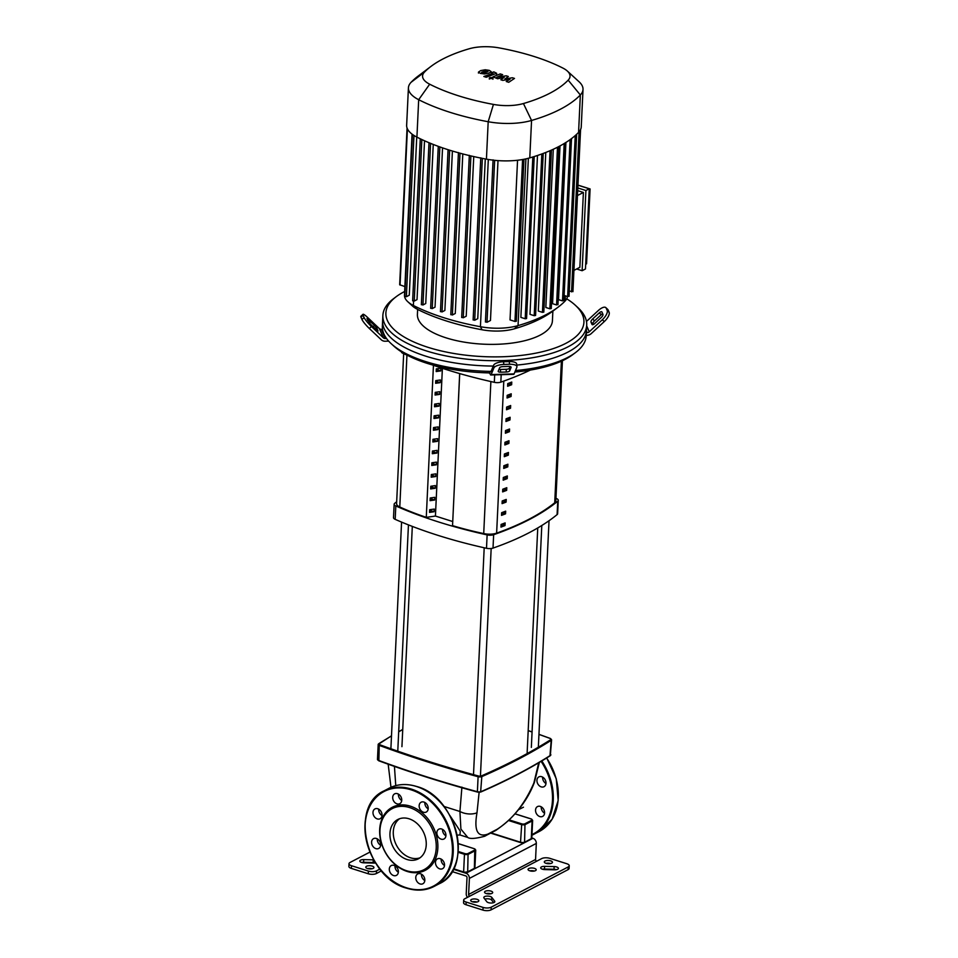 <?xml version="1.0" encoding="UTF-8"?>
<svg xmlns="http://www.w3.org/2000/svg" width="958" height="958" viewBox="0 0 958 958"><rect width="100%" height="100%" fill="white"/><g stroke="black" fill="none" stroke-linecap="round" stroke-linejoin="round"><path stroke-width="1.44" d="M562.43 360.723L555.82 500.962A11.664 4.598 -177.3 0 1 554.718 502.782A294.465 116.002 -177.3 0 1 496.627 533.139A11.664 4.598 -177.3 0 1 483.718 533.582A206.186 81.226 -177.3 0 1 452.547 525.655L459.72 373.596M509.979 419.951L510.111 417.269A294.465 116.002 -177.3 0 1 506.075 418.802L505.944 421.484A294.465 116.002 2.7 0 0 509.979 419.951L508.53 419.496A292.717 115.307 -177.3 0 1 505.992 420.466M508.614 417.844L508.53 419.496M510.53 408.216L510.662 405.533A294.465 116.002 -177.3 0 1 506.626 407.066L506.507 409.749A294.465 116.002 2.7 0 0 510.53 408.216L509.093 407.749A292.717 115.307 -177.3 0 1 506.554 408.731M509.165 406.108L509.093 407.749M506.099 502.1L506.231 499.429A294.465 116.002 -177.3 0 1 502.196 500.962L502.076 503.633A294.465 116.002 2.7 0 0 506.099 502.1L504.662 501.645A292.717 115.307 -177.3 0 1 502.124 502.615M504.734 500.004L504.662 501.645M507.213 478.629L507.333 475.958A294.465 116.002 -177.3 0 1 503.309 477.479L503.178 480.162A294.465 116.002 2.7 0 0 507.213 478.629L505.764 478.174A292.717 115.307 -177.3 0 1 503.225 479.144M505.848 476.533L505.764 478.174M511.081 396.48L511.213 393.798A294.465 116.002 -177.3 0 1 507.177 395.331L507.057 398.001A294.465 116.002 2.7 0 0 511.081 396.48L509.644 396.013A292.717 115.307 -177.3 0 1 507.105 396.983M509.716 394.373L509.644 396.013M509.428 431.687L509.548 429.004A294.465 116.002 -177.3 0 1 505.525 430.537L505.393 433.22A294.465 116.002 2.7 0 0 509.428 431.687L507.979 431.232A292.717 115.307 -177.3 0 1 505.441 432.202M508.063 429.579L507.979 431.232M508.878 443.422L508.997 440.74A294.465 116.002 -177.3 0 1 504.962 442.273L504.842 444.955A294.465 116.002 2.7 0 0 508.878 443.422L507.429 442.967A292.717 115.307 -177.3 0 1 504.89 443.937M507.512 441.315L507.429 442.967M506.662 490.364L506.782 487.694A294.465 116.002 -177.3 0 1 502.758 489.227L502.627 491.897A294.465 116.002 2.7 0 0 506.662 490.364L505.213 489.909A292.717 115.307 -177.3 0 1 502.675 490.879M505.297 488.269L505.213 489.909M503.86 465.744L503.728 468.426A294.465 116.002 2.7 0 0 507.764 466.893L507.896 464.211A294.465 116.002 -177.3 0 1 503.86 465.744M507.764 466.893L506.327 466.438A292.717 115.307 -177.3 0 1 503.776 467.408M506.399 464.786L506.327 466.438M505.549 513.835L505.68 511.165A294.465 116.002 -177.3 0 1 501.645 512.698L501.525 515.368A294.465 116.002 2.7 0 0 505.549 513.835L504.112 513.38A292.717 115.307 -177.3 0 1 501.573 514.35M504.183 511.74L504.112 513.38M504.411 454.008L504.291 456.691A294.465 116.002 2.7 0 0 508.315 455.158L508.447 452.475A294.465 116.002 -177.3 0 1 504.411 454.008M508.315 455.158L506.878 454.703A292.717 115.307 -177.3 0 1 504.339 455.673M506.95 453.05L506.878 454.703M504.998 525.571L505.129 522.9A294.465 116.002 -177.3 0 1 501.094 524.433L500.962 527.104A294.465 116.002 2.7 0 0 504.998 525.571L503.561 525.116A292.717 115.307 -177.3 0 1 501.01 526.086M503.633 523.475L503.561 525.116M511.644 384.733L511.764 382.062A294.465 116.002 -177.3 0 1 507.74 383.595L507.608 386.266A294.465 116.002 2.7 0 0 511.644 384.733L510.195 384.278A292.717 115.307 -177.3 0 1 507.656 385.248M510.279 382.637L510.195 384.278M426.286 517.332A206.186 81.226 -177.3 0 1 399.785 506.998A11.664 4.598 -177.3 0 1 396.588 503.621L403.665 353.682M486.281 893.551A4.083 1.605 -177.3 0 1 484.544 892.126A4.083 1.605 -177.3 0 1 486.772 890.82A4.083 1.605 -177.3 0 1 490.963 891.096A4.083 1.605 -177.3 0 1 492.699 892.521A4.083 1.605 -177.3 0 1 490.46 893.838A4.083 1.605 -177.3 0 1 486.281 893.551A4.083 1.605 2.7 0 1 490.807 893.766M529.786 870.81A4.083 1.605 -177.3 0 1 528.05 869.397A4.083 1.605 -177.3 0 1 530.277 868.08A4.083 1.605 -177.3 0 1 534.468 868.367A4.083 1.605 -177.3 0 1 536.205 869.78A4.083 1.605 -177.3 0 1 533.977 871.097A4.083 1.605 -177.3 0 1 529.786 870.81M534.313 871.038A4.083 1.605 2.7 0 0 529.81 870.822M477.096 899.346A4.083 1.605 -177.3 0 1 478.832 900.76A4.083 1.605 -177.3 0 1 476.593 902.077A4.083 1.605 -177.3 0 1 472.402 901.789A4.083 1.605 -177.3 0 1 470.677 900.376A4.083 1.605 -177.3 0 1 472.905 899.059A4.083 1.605 -177.3 0 1 477.096 899.346M372.195 866.104A4.083 1.605 -177.3 0 1 373.931 867.529A4.083 1.605 -177.3 0 1 371.692 868.846A4.083 1.605 -177.3 0 1 367.513 868.559A4.083 1.605 -177.3 0 1 365.776 867.146A4.083 1.605 -177.3 0 1 368.004 865.828A4.083 1.605 -177.3 0 1 372.195 866.104M546.036 863.326A4.083 1.605 -177.3 0 1 544.3 861.913A4.083 1.605 -177.3 0 1 546.527 860.595A4.083 1.605 -177.3 0 1 550.718 860.871A4.083 1.605 -177.3 0 1 552.455 862.296A4.083 1.605 -177.3 0 1 550.227 863.613A4.083 1.605 -177.3 0 1 546.036 863.326A4.083 1.605 2.7 0 1 550.563 863.541M372.039 868.774A4.083 1.605 2.7 0 0 367.537 868.571M476.94 902.017A4.083 1.605 2.7 0 0 472.438 901.801M463.672 900.041L463.552 902.711A5.832 2.299 2.7 0 0 466.031 904.735L466.151 902.065A5.832 2.299 -177.3 0 1 463.672 900.041A5.832 2.299 -177.3 0 1 464.738 898.796L541.701 858.584A5.832 2.299 -177.3 0 1 549.82 858.344L566.753 863.709A5.832 2.299 -177.3 0 1 569.22 865.733A5.832 2.299 -177.3 0 1 568.166 866.966L568.046 869.648A5.832 2.299 2.7 0 0 569.1 868.403L569.22 865.733M466.151 902.065L483.083 907.418L482.952 910.1L466.031 904.735M482.952 910.1A5.832 2.299 2.7 0 0 491.071 909.861L568.046 869.648M556.514 869.648A4.083 1.605 2.7 0 0 554.023 869.265L544.479 869.05A4.083 1.605 2.7 0 0 542.456 869.217M493.645 902.664L491.646 900.065A4.083 1.605 2.7 0 0 484.844 899.143M491.071 909.861L491.191 907.19A5.832 2.299 -177.3 0 1 483.083 907.418M491.191 907.19L568.166 866.966M381.416 870.846L376.398 873.528L376.518 870.846A5.832 2.299 -177.3 0 1 368.411 871.085L368.279 873.768A5.832 2.299 2.7 0 0 376.398 873.528M368.279 873.768L351.358 868.403L351.478 865.721A5.832 2.299 -177.3 0 1 348.999 863.697A5.832 2.299 -177.3 0 1 350.053 862.463L369.908 852.093M348.999 863.697L348.88 866.379A5.832 2.299 2.7 0 0 351.358 868.403M375.5 862.859A4.083 1.605 2.7 0 0 373.141 862.511L363.597 862.296A4.083 1.605 2.7 0 0 361.585 862.463M351.478 865.721L368.411 871.085M375.536 862.918A4.083 1.605 -177.3 0 1 373.632 863.062L364.076 862.847A4.083 1.605 -177.3 0 1 359.825 861.038A4.083 1.605 -177.3 0 1 363.729 859.625L373.273 859.841A4.083 1.605 -177.3 0 1 373.704 859.853M544.599 866.367L554.143 866.583A4.083 1.605 -177.3 0 1 558.406 868.391A4.083 1.605 -177.3 0 1 554.502 869.816L544.958 869.601A4.083 1.605 -177.3 0 1 540.695 867.792A4.083 1.605 -177.3 0 1 544.599 866.367L544.479 869.05M486.844 901.753L483.994 898.029A4.083 1.605 -177.3 0 1 483.802 897.514A4.083 1.605 -177.3 0 1 487.311 896.089A4.083 1.605 -177.3 0 1 491.777 897.383L494.627 901.095A4.083 1.605 -177.3 0 1 494.819 901.61A4.083 1.605 -177.3 0 1 491.31 903.035A4.083 1.605 -177.3 0 1 486.844 901.753M536.312 843.423L535.558 859.494L468.618 894.461L469.384 878.402L536.312 843.423A4.371 3.329 -117.6 0 0 532.923 838.286L531.81 837.927M536.684 861.206A1.461 1.114 62.4 0 1 535.558 859.494M379.943 869.062L376.518 870.846M468.618 894.461A1.461 1.114 -117.6 0 0 469.755 896.173M532.923 838.286L465.995 873.253A4.371 3.329 62.4 0 1 469.384 878.402M465.995 873.253L453.338 869.241M467.504 897.359A4.371 3.329 62.4 0 1 466.235 893.706L467.001 877.648A1.461 1.114 -117.6 0 0 465.863 875.935L452.032 871.552M426.921 807.881L428.214 808.444M457.158 835.136L459.924 834.957L460.271 831.185L449.985 815.653M461.912 787.129L459.924 811.486L460.894 829.065L467.791 837.448C469.887 839.064 475.431 838.693 484.425 836.322A14.574 11.939 69 0 1 484.377 836.346M395.762 785.644L394.433 766.412M497.202 829.233A14.574 10.119 57.2 0 1 495.789 830.43C504.028 824.694 510.566 818.982 515.404 813.294C523.906 803.738 530.253 793.404 534.42 782.291A14.574 5.113 -159.9 0 1 534.42 782.291A14.574 5.113 -159.9 0 1 533.846 783.105C524.625 804.097 512.41 819.461 497.202 829.233L487.838 834.119C477.491 837.699 473.875 830.598 476.988 812.815A14.574 9.137 -171.6 0 1 459.924 811.486L443.925 806.42M538.743 762.76L533.846 783.105M476.988 812.815L479.132 792.278M489.778 373.189A309.218 121.81 -177.3 0 1 488.412 372.878M432.92 440.8L433.998 440.237L437.435 441.327L432.86 441.985L432.992 439.303L437.566 438.644L437.435 441.327M433.998 440.237L434.046 439.159M436.237 370.375L437.315 369.812L440.764 370.902L436.189 371.56L436.309 368.89L440.884 368.231L440.764 370.902M437.315 369.812L437.363 368.734M435.686 382.122L436.764 381.559L440.201 382.649L435.627 383.296L435.758 380.625L440.333 379.967L440.201 382.649M436.764 381.559L436.812 380.47M435.136 393.858L436.213 393.295L439.65 394.385L435.076 395.043L435.207 392.361L439.782 391.702L439.65 394.385M436.213 393.295L436.261 392.205M434.585 405.593L435.662 405.03L439.099 406.12L434.525 406.779L434.645 404.096L439.219 403.438L439.099 406.12M435.662 405.03L435.71 403.941M434.022 417.329L435.1 416.766L438.548 417.856L433.974 418.514L434.094 415.832L438.668 415.173L438.548 417.856M435.1 416.766L435.16 415.676M433.471 429.064L434.549 428.501L437.986 429.591L433.411 430.25L433.543 427.567L438.117 426.909L437.986 429.591M434.549 428.501L434.597 427.424M430.154 499.477L431.232 498.914L434.669 500.004L430.094 500.663L430.226 497.992L434.8 497.334L434.669 500.004M431.232 498.914L431.28 497.837M432.369 452.535L433.447 451.972L436.884 453.062L432.309 453.721L432.441 451.038L437.016 450.38L436.884 453.062M433.447 451.972L433.495 450.895M431.807 464.271L432.884 463.708L436.333 464.798L431.759 465.456L431.878 462.774L436.453 462.127L436.333 464.798M432.884 463.708L432.944 462.63M429.603 511.213L430.681 510.65L434.118 511.74L429.543 512.398L429.663 509.728L434.237 509.069L434.118 511.74M430.681 510.65L430.729 509.572M431.256 476.006L432.333 475.443L435.782 476.533L431.208 477.192L431.328 474.521L435.902 473.863L435.782 476.533M432.333 475.443L432.393 474.366M430.705 487.742L431.783 487.179L435.219 488.269L430.645 488.927L430.777 486.257L435.351 485.598L435.219 488.269M431.783 487.179L431.83 486.101M433.447 365.309L426.274 517.368L435.423 516.051L452.703 521.523M435.423 516.051L442.392 368.315M452.547 525.655L459.672 373.584M432.034 364.818A309.218 121.81 2.7 0 0 494.328 382.326A5.832 2.299 2.7 0 0 500.842 382.134A309.218 121.81 2.7 0 0 530.337 370.075M401.342 351.79A5.832 2.299 2.7 0 0 403.007 353.394A309.218 121.81 2.7 0 0 407.425 355.31M555.939 498.316A309.218 121.81 -177.3 0 1 556.598 498.603A5.832 2.299 -177.3 0 1 558.263 500.327A5.832 2.299 -177.3 0 1 557.736 501.226A309.218 121.81 -177.3 0 1 493.645 534.708A5.832 2.299 -177.3 0 1 487.131 534.899A309.218 121.81 -177.3 0 1 395.81 505.968A5.832 2.299 -177.3 0 1 394.145 504.243A5.832 2.299 -177.3 0 1 394.672 503.357A309.218 121.81 -177.3 0 1 396.684 501.741M394.145 504.243L393.51 517.631A5.832 2.299 2.7 0 0 395.187 519.356A309.218 121.81 2.7 0 0 486.496 548.287A5.832 2.299 2.7 0 0 493.011 548.096A309.218 121.81 2.7 0 0 557.101 514.614A5.832 2.299 2.7 0 0 557.64 513.716L558.263 500.327M491.071 371.393A102.039 40.2 -177.3 0 1 490.28 371.381A102.039 40.2 -177.3 0 1 425.711 361.585A102.039 40.2 -177.3 0 1 391.379 343.85A102.039 40.2 -177.3 0 1 386.541 338.509A102.039 40.2 -177.3 0 1 382.517 329.289A102.039 40.2 -177.3 0 1 382.362 326.175L382.613 320.822A102.039 40.2 2.7 0 0 425.975 356.232A102.039 40.2 -177.3 0 1 382.613 320.822L382.865 315.469A102.039 40.2 2.7 0 0 426.226 350.868A102.039 40.2 2.7 0 0 530.971 357.981A102.039 40.2 2.7 0 0 586.715 325.073A102.039 40.2 2.7 0 0 577.686 307.41L575.159 305.099A99.129 39.05 -177.3 0 1 548.072 350.221A99.129 39.05 -177.3 0 1 428.022 347.323A99.129 39.05 -177.3 0 1 396.241 296.657A99.129 39.05 -177.3 0 1 404.647 291.507M376.997 328.39L378.039 331.013L370.423 324.199L366.938 318.607L374.566 325.409L376.997 328.39L375.919 329.396M506.375 372.003L500.639 372.171A2.91 1.054 -5.6 0 1 498.184 371.381A2.91 1.054 -5.6 0 1 498.22 371.177L499.621 367.764A2.91 1.054 -5.6 0 1 502.938 366.603L508.674 366.435A2.91 1.054 -5.6 0 1 511.129 367.225A2.91 1.054 -5.6 0 1 511.105 367.429L509.692 370.842A2.91 1.054 -5.6 0 1 506.375 372.003L506.111 369.297A2.91 1.054 174.4 0 0 509.428 368.135L510.087 366.543M498.962 369.357A2.91 1.054 174.4 0 0 500.375 369.465L506.111 369.297M388.661 341.12L385.26 341.228A5.832 5.257 -23.6 0 1 381.272 339.779L369.309 328.462L371.429 326.51L383.392 337.827A2.91 2.635 156.4 0 0 385.391 338.545L386.541 338.509M382.517 329.289L381.368 329.324A2.91 2.635 -23.6 0 1 379.368 328.606L367.405 317.29A8.742 1.353 -132.7 0 0 362.986 314.32L360.867 316.272A8.742 1.353 47.3 0 0 360.974 317.194L363.094 315.242A8.742 1.353 -132.7 0 1 362.986 314.32M371.429 326.51A8.742 1.353 -132.7 0 1 364.1 317.553L361.98 319.505A8.742 1.353 47.3 0 0 369.309 328.462M361.98 319.505L360.974 317.194M364.1 317.553L363.094 315.242M493.885 367.932L491.143 374.59A5.832 1.018 88.3 0 1 490.783 374.997L513.727 374.327A5.832 1.018 -91.7 0 0 514.099 373.907L516.841 367.261A8.742 3.149 -5.6 0 0 516.937 366.663L516.673 363.944A8.742 3.149 174.4 0 0 509.297 361.573L503.561 361.741A8.742 3.149 174.4 0 0 493.621 365.226L493.885 367.932A8.742 3.149 -5.6 0 1 503.824 364.447L503.561 361.741M490.783 374.997A5.832 1.018 88.3 0 1 490.352 374.518L489.646 372.901L490.28 371.381L490.879 371.872L493.621 365.226M509.297 361.573L509.56 364.279A8.742 3.149 -5.6 0 1 516.937 366.663M509.56 364.279L503.824 364.447M586.356 332.654L587.206 332.63A2.91 2.635 156.4 0 0 589.266 331.791L602.342 319.744L604.282 321.577L591.206 333.624A5.832 5.257 -23.6 0 1 587.074 335.312L586.236 335.336M514.865 372.039A99.129 39.05 2.7 0 0 572.824 354.592L575.566 352.532A102.039 40.2 -177.3 0 1 515.488 370.53M391.379 343.85L393.906 346.149A99.129 39.05 2.7 0 0 489.646 372.901M586.715 325.073L586.464 330.438A102.039 40.2 -177.3 0 1 516.781 365.082A102.039 40.2 2.7 0 0 586.464 330.438L586.212 335.791A102.039 40.2 -177.3 0 1 575.566 352.532M602.678 313.697A2.91 1.174 -46.6 0 0 601.265 314.655L594.547 320.846A2.91 1.174 -46.6 0 0 592.93 323.96L593.206 324.582M591.996 324.427L590.99 322.116A2.91 1.174 133.4 0 1 592.607 319.014L599.325 312.823A2.91 1.174 133.4 0 1 601.828 311.865A2.91 1.174 133.4 0 1 601.947 312.021L602.953 314.332A2.91 1.174 133.4 0 1 601.337 317.433L594.619 323.624A2.91 1.174 133.4 0 1 592.116 324.594A2.91 1.174 133.4 0 1 591.996 324.427L592.284 324.702M606.174 308.117L608.114 309.949A8.742 3.521 -46.6 0 0 607.779 309.458L605.839 307.626A8.742 3.521 133.4 0 1 606.174 308.117L607.18 310.428A8.742 3.521 133.4 0 1 602.342 319.744M608.114 309.949L609.12 312.26L607.18 310.428M604.282 321.577A8.742 3.521 -46.6 0 0 609.12 312.26M605.839 307.626A8.742 3.521 133.4 0 0 598.319 310.524L586.476 321.445M493.274 366.064A102.039 40.2 -177.3 0 1 425.975 356.232A102.039 40.2 2.7 0 0 493.274 366.064M417.64 309.422L417.413 314.416A67.575 26.62 2.7 0 0 446.129 337.863A67.575 26.62 2.7 0 0 515.5 342.569A67.575 26.62 2.7 0 0 552.419 320.774L552.874 311.099M396.241 296.657L393.51 298.716A102.039 40.2 2.7 0 0 382.865 315.469M566.705 298.812A99.129 39.05 -177.3 0 1 575.159 305.099M577.949 185.193L589.254 188.774L585.47 268.97L582.129 270.719L576.632 268.982M577.818 187.96L585.913 190.522L582.129 270.719M589.254 188.774L585.913 190.522M573.938 270.396L579.865 267.294L583.398 192.45L577.698 190.642M589.23 189.409L590.092 188.954L577.961 185.11M577.458 195.552L583.398 192.45M590.092 188.954L586.559 263.797L585.697 264.24M567.399 296.513A38.188 15.041 -177.3 0 1 565.1 301.016A158.717 62.521 -177.3 0 1 558.167 307.111A158.717 62.521 -177.3 0 1 518.05 325.612A38.188 15.041 -177.3 0 1 480.425 326.714A158.717 62.521 -177.3 0 1 413.377 305.47A38.188 15.041 -177.3 0 1 407.857 301.77A38.188 15.041 -177.3 0 1 404.48 295.16L412.072 134.132M407.857 301.77L412.563 306.081A32.764 12.909 2.7 0 0 417.305 309.242A153.28 60.378 2.7 0 0 482.054 329.768A32.764 12.909 2.7 0 0 514.326 328.822A153.28 60.378 2.7 0 0 553.077 310.955L558.167 307.111M485.287 158.944L477.755 318.655L474.701 320.247L473.276 319.792M473.755 156.573L466.223 316.212L463.265 317.757L461.84 317.314M462.798 153.939L455.278 313.482L452.38 314.99L450.955 314.535M452.404 151.029L444.883 310.452L442.033 311.937L440.608 311.482M442.548 147.855L435.04 307.135L432.226 308.596L430.789 308.153M433.256 144.442L425.747 303.518L422.945 304.991L421.52 304.536M424.526 140.766L417.029 299.614L414.227 301.087L412.79 300.632M522.589 159.531L514.961 321.457L510.027 319.9L517.548 160.261M498.004 160.609L490.472 320.475L487.011 322.283L485.574 321.828M563.508 300.369L562.502 300.896L558.514 299.626L565.927 142.467M557.58 304.428L556.574 304.955L552.562 303.686L560.011 145.915M557.496 147.221L549.88 308.775L545.832 307.482L553.293 149.256M550.048 150.705L542.432 312.344L538.3 311.039L545.785 152.454M541.833 153.951L534.205 315.685L529.99 314.344L537.486 155.471M532.828 156.968L525.2 318.763L520.865 317.385L528.361 158.274M431.016 66.377L418.275 75.981A164.548 64.821 2.7 0 0 411.09 82.292A44.02 17.34 2.7 0 0 408.419 87.825L406.647 125.247A44.02 17.34 2.7 0 0 412.539 134.491A44.02 17.34 2.7 0 0 416.922 137.126A164.548 64.821 2.7 0 0 420.502 138.91A164.548 64.821 2.7 0 0 429.28 142.826A164.548 64.821 2.7 0 0 438.596 146.466A164.548 64.821 2.7 0 0 448.464 149.819A164.548 64.821 2.7 0 0 458.87 152.885A164.548 64.821 2.7 0 0 469.815 155.675A164.548 64.821 2.7 0 0 481.311 158.166A164.548 64.821 2.7 0 0 486.424 159.148A44.02 17.34 2.7 0 0 493.789 160.226A44.02 17.34 2.7 0 0 523.547 159.351A44.02 17.34 2.7 0 0 529.786 157.878A164.548 64.821 2.7 0 0 533.929 156.633A164.548 64.821 2.7 0 0 542.982 153.531A164.548 64.821 2.7 0 0 551.257 150.178A164.548 64.821 2.7 0 0 558.742 146.586A164.548 64.821 2.7 0 0 565.483 142.742A164.548 64.821 2.7 0 0 571.435 138.659A164.548 64.821 2.7 0 0 576.608 134.336A164.548 64.821 2.7 0 0 578.572 132.384A44.02 17.34 2.7 0 0 580.56 129.558A44.02 17.34 2.7 0 0 581.243 126.851L583.015 89.429A44.02 17.34 2.7 0 0 579.111 81.813L567.34 71.048A30.44 11.987 -177.3 0 1 568.178 80.149A150.957 59.468 -177.3 0 1 523.427 103.536A30.44 11.987 -177.3 0 1 493.442 104.41A150.957 59.468 -177.3 0 1 429.675 84.208A30.44 11.987 -177.3 0 1 424.418 72.161A150.957 59.468 -177.3 0 1 431.016 66.377A150.957 59.468 -177.3 0 1 469.18 48.774A30.44 11.987 -177.3 0 1 499.166 47.9A150.957 59.468 -177.3 0 1 562.933 68.102A30.44 11.987 -177.3 0 1 567.34 71.048M568.645 296.058L567.651 296.585L564.13 295.471M572.561 291.364L569.268 291.16M549.88 308.775L551.257 308.548L558.897 146.502M534.205 315.685L535.582 315.457L543.222 153.436M542.432 312.344L543.809 312.128L551.449 150.095M514.961 321.457L516.326 321.241L523.966 159.279M525.2 318.763L526.577 318.547L534.217 156.537M404.935 296.273L406.372 296.729L409.282 295.208L416.742 137.042M404.875 286.586L399.666 284.742L407.066 127.977M408.419 87.825A44.02 17.34 2.7 0 0 418.682 99.704A164.548 64.821 2.7 0 0 488.185 121.726A44.02 17.34 2.7 0 0 531.558 120.457A164.548 64.821 2.7 0 0 580.344 94.974A44.02 17.34 2.7 0 0 583.015 89.429M481.623 72.233L483.862 72.94L488.065 71.515L485.826 70.796L481.623 72.233M484.473 73.97L488.915 73.167L491.191 71.67L489.275 70.365L485.215 69.778L480.748 70.581L478.485 72.066L480.425 73.383L484.473 73.97M478.437 73.071L478.485 72.066M491.143 72.844L491.191 71.67M486.257 77.251L496.639 73.287L493.885 71.898L492.065 72.521L493.059 73.347L483.838 76.484L486.257 77.251M492.196 77.538L489.718 77.61L490.149 78.604L492.64 78.532L492.196 77.538L492.64 78.532M489.718 77.61L490.149 78.604M512.386 77.754L504.938 78.963L508.351 76.484L506.243 75.814L496.687 77.275L502.651 74.664L500.244 73.91L493.035 76.796L497.609 78.76L504.219 77.335L500.854 79.789L502.734 80.388L510.039 79.191L506.255 81.502L508.734 82.292L514.494 78.424L512.386 77.754M399.558 818.743A22.19 16.909 -117.6 0 0 393.295 831.664A22.19 16.909 -117.6 0 0 401.677 852.321A22.19 16.909 -117.6 0 0 419.975 857.829M389.954 833.412A22.19 16.909 -117.6 0 0 399.199 854.883A22.19 16.909 -117.6 0 0 418.371 858.823A22.19 16.909 -117.6 0 0 426.238 844.908A22.19 16.909 -117.6 0 0 416.981 823.437A22.19 16.909 -117.6 0 0 397.821 819.497A22.19 16.909 -117.6 0 0 389.954 833.412M437.842 848.022A35.566 27.099 -117.6 0 0 410.299 806.157A35.566 27.099 -117.6 0 0 379.679 829.592A35.566 27.099 -117.6 0 0 407.222 871.469A35.566 27.099 -117.6 0 0 437.842 848.022M436.225 848.07A34.404 26.213 -117.6 0 0 409.581 807.57A34.404 26.213 -117.6 0 0 379.955 830.251A34.404 26.213 -117.6 0 0 406.599 870.75A34.404 26.213 -117.6 0 0 436.225 848.07M441.159 839.16A5.544 4.215 -117.6 0 0 443.961 838.992A5.544 4.215 -117.6 0 0 445.769 833.807A5.544 4.215 -117.6 0 0 441.638 828.993A5.544 4.215 -117.6 0 0 438.836 829.173A5.544 4.215 -117.6 0 0 437.028 834.346A5.544 4.215 -117.6 0 0 441.159 839.16M426.717 811.749A5.544 4.215 -117.6 0 0 427.244 804.876A5.544 4.215 -117.6 0 0 421.113 802.229A5.544 4.215 -117.6 0 0 420.646 802.529A5.544 4.215 -117.6 0 0 420.119 809.414A5.544 4.215 -117.6 0 0 426.25 812.049A5.544 4.215 -117.6 0 0 426.717 811.749M401.737 800.469A5.544 4.215 62.4 0 1 398.384 794.35A5.544 4.215 62.4 0 1 398.396 794.086M401.749 800.193A5.544 4.215 -117.6 0 0 399.438 794.841A5.544 4.215 -117.6 0 0 394.66 793.847A5.544 4.215 -117.6 0 0 392.696 797.331A5.544 4.215 -117.6 0 0 395.007 802.684A5.544 4.215 -117.6 0 0 399.785 803.666A5.544 4.215 -117.6 0 0 401.749 800.193M382.038 815.545A5.544 4.215 62.4 0 1 379.835 813.45A5.544 4.215 62.4 0 1 378.697 809.163M380.901 811.258A5.544 4.215 -117.6 0 0 374.961 808.923A5.544 4.215 -117.6 0 0 374.147 816.42A5.544 4.215 -117.6 0 0 380.087 818.743A5.544 4.215 -117.6 0 0 380.901 811.258M380.637 845.243A5.544 4.215 62.4 0 1 377.296 838.873M376.362 838.454A5.544 4.215 -117.6 0 0 373.56 838.633A5.544 4.215 -117.6 0 0 371.752 843.818A5.544 4.215 -117.6 0 0 375.883 848.632A5.544 4.215 -117.6 0 0 378.685 848.453A5.544 4.215 -117.6 0 0 380.494 843.268A5.544 4.215 -117.6 0 0 376.362 838.454M398.348 872.175A5.544 4.215 62.4 0 1 395.019 865.804M390.804 865.864A5.544 4.215 -117.6 0 0 390.277 872.75A5.544 4.215 -117.6 0 0 396.408 875.384A5.544 4.215 -117.6 0 0 396.875 875.085A5.544 4.215 -117.6 0 0 397.402 868.199A5.544 4.215 -117.6 0 0 391.271 865.565A5.544 4.215 -117.6 0 0 390.804 865.864M424.813 880.558A5.544 4.215 62.4 0 1 421.46 874.45A5.544 4.215 62.4 0 1 421.472 874.187M415.772 877.42A5.544 4.215 -117.6 0 0 418.083 882.785A5.544 4.215 -117.6 0 0 422.861 883.767A5.544 4.215 -117.6 0 0 424.825 880.294A5.544 4.215 -117.6 0 0 422.514 874.929A5.544 4.215 -117.6 0 0 417.736 873.947A5.544 4.215 -117.6 0 0 415.772 877.42M444.512 865.481A5.544 4.215 62.4 0 1 442.309 863.398A5.544 4.215 62.4 0 1 441.171 859.11M436.62 866.367A5.544 4.215 -117.6 0 0 442.56 868.69A5.544 4.215 -117.6 0 0 443.374 861.206A5.544 4.215 -117.6 0 0 437.435 858.871A5.544 4.215 -117.6 0 0 436.62 866.367M428.19 808.851A5.544 4.215 62.4 0 1 424.861 802.469M445.913 835.783A5.544 4.215 62.4 0 1 442.572 829.4M541.222 786.877A5.544 4.215 62.4 0 1 537.103 782.063A5.544 4.215 62.4 0 1 538.899 776.878A5.544 4.215 62.4 0 1 541.701 776.71A5.544 4.215 62.4 0 1 545.832 781.524A5.544 4.215 62.4 0 1 544.024 786.698A5.544 4.215 62.4 0 1 541.222 786.877M542.647 777.118A5.544 4.215 -117.6 0 0 545.976 783.5M536.696 814.084A5.544 4.215 62.4 0 1 537.498 806.588A5.544 4.215 62.4 0 1 543.437 808.923A5.544 4.215 62.4 0 1 542.623 816.408A5.544 4.215 62.4 0 1 536.696 814.084M541.246 806.828A5.544 4.215 -117.6 0 0 542.384 811.103A5.544 4.215 -117.6 0 0 544.575 813.198M483.718 533.582L490.879 381.559M503.788 381.092L496.627 533.139M554.718 502.782L561.388 361.202M406.946 355.107L399.785 506.998M373.273 859.841L373.141 862.511M363.729 859.625L363.597 862.296M554.143 866.583L554.023 869.265M494.627 901.095L494.579 902.113M491.777 897.383L491.646 900.065M391.499 735.792L378.182 744.438A2.91 1.15 2.7 0 1 378.578 743.899L379.105 743.504A738.846 291.064 -177.3 0 1 391.487 735.96M398.684 731.816A738.846 291.064 -177.3 0 1 402.731 729.577M538.959 734.415A738.846 291.064 -177.3 0 1 550.215 738.486L550.527 738.618M528.193 730.655A738.846 291.064 -177.3 0 1 532.061 731.996M477.443 791.991A738.846 291.064 2.7 0 1 378.865 760.748L379.224 745.384A739.432 291.292 2.7 0 0 478.102 776.722L477.395 791.703A739.432 291.292 -177.3 0 1 378.518 760.377A2.91 1.15 -177.3 0 1 377.476 759.431L378.182 744.438A2.91 1.15 2.7 0 0 379.224 745.384L379.631 744.689A2.335 0.922 -177.3 0 1 379.105 743.504M550.215 738.486A2.335 0.922 -177.3 0 1 550.73 739.672L551.209 740.342A2.91 1.15 2.7 0 0 551.604 739.804L550.395 738.474L538.959 734.343M550.73 739.672A738.846 291.064 -177.3 0 1 481.395 775.908L481.814 776.603A2.91 1.15 2.7 0 1 478.102 776.722L478.425 775.992A738.846 291.064 -177.3 0 1 379.631 744.689M551.604 739.804L550.311 755.694C529.87 768.639 506.722 780.734 480.892 791.967L477.659 792.05A2.335 0.922 2.7 0 0 480.629 791.967L481.814 776.603A739.432 291.292 2.7 0 0 551.209 740.342L549.976 755.742M481.395 775.908A2.335 0.922 -177.3 0 1 478.425 775.992M377.476 759.431L378.697 760.76C409.749 772.196 442.692 782.638 477.539 792.086L477.395 791.703A2.91 1.15 -177.3 0 0 481.108 791.595A739.432 291.292 -177.3 0 0 550.503 755.335A2.91 1.15 -177.3 0 0 550.898 754.796M514.913 813.833L531.091 818.958A2.335 0.922 -177.3 0 1 531.666 820.264L524.972 823.76A2.335 0.922 -177.3 0 1 521.727 823.856L509.057 819.844M508.399 820.467L521.356 824.575A2.91 1.15 2.7 0 0 525.415 824.455L532.109 820.958L531.666 820.264M521.727 823.856L520.529 842.238L491.454 833.029M524.972 823.76L524.589 842.118A2.91 1.15 -177.3 0 1 520.529 842.238L520.841 842.597A2.335 0.922 2.7 0 0 524.086 842.501L530.78 839.004M491.071 833.232L520.685 842.621L524.373 842.477L531.283 838.621L532.109 820.958A2.91 1.15 2.7 0 0 532.636 820.335L531.81 837.999A2.91 1.15 -177.3 0 1 531.283 838.621L531.81 837.999M491.143 833.185L520.577 842.513M458.152 852.297L464.462 854.296L463.636 871.96L453.577 868.774M458.271 843.651L474.198 848.692A2.335 0.922 -177.3 0 1 474.773 849.997L468.079 853.494A2.335 0.922 -177.3 0 1 464.834 853.59L464.462 854.296A2.91 1.15 2.7 0 0 468.522 854.177L475.216 850.68A2.91 1.15 2.7 0 0 475.743 850.057L474.473 848.788M464.834 853.59L458.223 851.494M474.198 848.692L458.271 843.579M474.773 849.997L474.39 868.343L467.696 871.84A2.91 1.15 -177.3 0 1 463.636 871.96L453.433 869.062M468.079 853.494L467.696 871.84L463.947 872.319A2.335 0.922 2.7 0 0 467.193 872.223L474.39 868.343A2.91 1.15 -177.3 0 0 474.917 867.732L473.887 868.726M453.469 869.002L463.684 872.235M487.838 834.119A14.574 11.939 69 0 1 484.425 836.322L495.789 830.43M494.675 374.889L494.328 382.326M500.842 382.134L501.19 374.698M487.131 534.899L486.496 548.287M493.011 548.096L493.645 534.708M395.187 519.356L395.81 505.968M557.736 501.226L557.101 514.614M374.566 325.409L373.105 326.75M368.411 319.589L367.597 320.343M500.375 369.465L500.639 372.171M509.428 368.135L509.692 370.842M385.391 338.545L381.368 329.324M379.368 328.606L383.392 337.827M514.099 373.907L491.143 374.59M590.99 322.116L592.93 323.96M599.325 312.823L601.265 314.655M592.607 319.014L594.547 320.846M589.266 331.791L586.679 325.852M586.44 330.893L587.206 332.63M525.906 158.872L518.05 325.612L514.326 328.822M488.317 159.483L480.425 326.714L482.054 329.768M413.581 301.207L413.377 305.47L417.305 309.242M565.352 295.854L565.1 301.016M482.341 158.369L474.701 320.247M494.651 160.321L487.011 322.283M460.008 153.196L452.38 314.99M470.905 155.926L463.265 317.757M449.661 150.19L442.033 311.937M575.243 135.569L567.651 296.585M579.099 131.809L571.555 291.891M564.19 143.532L556.574 304.955M570.106 139.64L562.502 300.896M430.573 143.365L422.945 304.991M439.854 146.909L432.226 308.596M413.976 135.461L406.372 296.729M421.843 139.545L414.227 301.087M407.413 128.827L400.049 285.053M411.09 82.292L424.418 72.161M568.178 80.149L580.344 94.974L578.572 132.384M416.922 137.126L418.682 99.704L429.675 84.208M523.427 103.536L531.558 120.457L529.786 157.878M486.424 159.148L488.185 121.726L493.442 104.41M458.223 849.986A53.935 41.098 -117.6 0 0 416.455 786.494A53.935 41.098 -117.6 0 0 389.14 788.206L384.122 790.829A53.935 41.098 -117.6 0 0 364.986 824.658A53.935 41.098 -117.6 0 0 406.755 888.15A53.935 41.098 -117.6 0 0 434.07 886.437A53.935 41.098 -117.6 0 0 453.206 852.608A53.935 41.098 -117.6 0 0 411.425 789.117A53.935 41.098 -117.6 0 0 384.122 790.829C349.179 806.025 365.944 877.875 406.611 888.174C416.586 891.239 425.747 890.665 434.07 886.437L439.087 883.815A53.935 41.098 -117.6 0 0 458.223 849.986M452.392 852.632A53.349 40.655 -117.6 0 0 411.066 789.823A53.349 40.655 -117.6 0 0 365.13 824.982A53.349 40.655 -117.6 0 0 406.455 887.791A53.349 40.655 -117.6 0 0 452.392 852.632M546.743 757.934L556.263 778.77L558.179 800.505L552.119 819.222L539.162 831.532L531.941 835.196A53.935 41.098 -117.6 0 0 534.133 834.155A53.935 41.098 -117.6 0 0 553.269 800.325A53.935 41.098 -117.6 0 0 541.809 760.939M539.162 831.532A53.935 41.098 -117.6 0 0 558.286 797.703A53.935 41.098 -117.6 0 0 546.623 758.006M531.965 834.574A53.349 40.655 -117.6 0 0 552.455 800.349A53.349 40.655 -117.6 0 0 541.102 761.359M398.696 731.673L402.743 729.421M532.073 731.924L528.193 730.583M532.636 820.335L531.247 818.946L514.961 813.785M518.47 809.69L523.463 807.199M474.917 867.732L475.743 850.057M459.924 834.957L467.791 837.448M388.17 764.197L390.984 787.32M539.354 762.4L534.42 782.291M541.797 525.499L531.343 747.396M549.03 520.721L538.348 747.216M527.151 752.569L537.749 527.954M401.929 746.665L412.311 526.409M484.197 547.772L473.503 774.651M491.167 548.503L480.437 776.136M408.443 524.9L397.774 751.18M401.57 522.098L390.888 748.761M473.12 319.972L480.76 157.819M485.419 322.008L493.071 159.854M450.799 314.715L458.439 152.561M461.684 317.493L469.324 155.34M448.081 149.688L440.452 311.661M569.028 296.369L576.668 134.204M572.932 291.663L580.572 129.51M557.951 304.74L565.603 142.574M563.879 300.68L571.531 138.515M429.004 142.718L421.364 304.716M438.273 146.346L430.633 308.332M412.419 134.395L404.779 296.465M420.275 138.79L412.635 300.812M496.579 74.365L496.639 73.287M492.915 79.239L492.963 78.149M489.334 79.071L489.394 77.981M492.987 77.885L493.035 76.796M389.14 788.206C397.462 783.979 406.623 783.405 416.598 786.47C457.265 796.781 474.03 868.631 439.087 883.815"/></g></svg>
